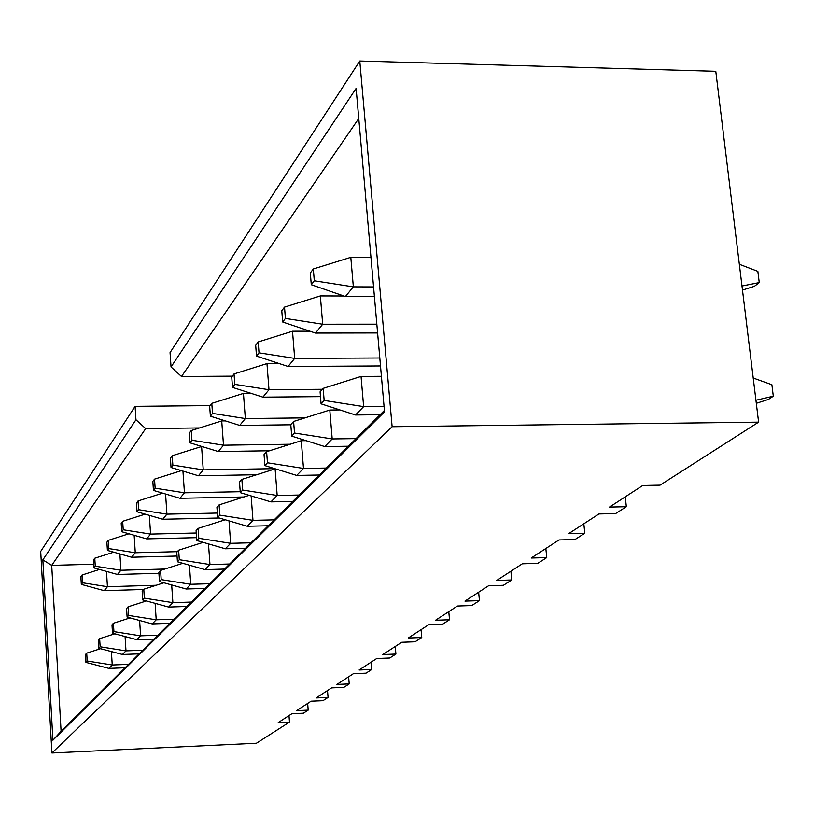 <?xml version="1.0" encoding="UTF-8"?>
<svg xmlns="http://www.w3.org/2000/svg" width="814" height="814" viewBox="0 0 814 814"><rect width="100%" height="100%" fill="white"/><g stroke="black" fill="none" stroke-linecap="round" stroke-linejoin="round"><path stroke-width="1.22" d="M323.168 388.37L320.085 391.819L321.072 403.846L324.155 400.447L323.168 388.37L324.155 400.447L363.644 406.624L384.055 406.41L363.644 406.624L355.504 414.987L380.118 414.713L355.504 414.987L363.644 406.624L361.05 376.434L363.644 406.624L324.155 400.447L321.072 403.846L355.504 414.987L321.072 403.846L320.085 391.819L323.168 388.37L361.05 376.434L381.41 376.292L361.05 376.434L323.168 388.37M771.886 384.737L773.3 396.214L768.345 399.46L756.298 403.317L768.345 399.46L773.3 396.214L771.886 384.737L753.215 378.032L771.886 384.737M755.921 400.234L773.3 396.214L755.921 400.234M313.329 268.966L310.317 272.944L311.284 284.717L314.296 280.789L313.329 268.966L314.296 280.789L353.347 286.854L373.565 286.925L353.347 286.854L345.411 296.53L374.409 296.591L345.411 296.53L353.347 286.854L350.803 257.326L353.347 286.854L314.296 280.789L311.284 284.717L345.411 296.53L311.284 284.717L310.317 272.944L313.329 268.966L350.803 257.326L370.97 257.458L350.803 257.326L313.329 268.966M757.854 271.357L759.248 282.59L754.405 286.304L742.48 290.079L754.405 286.304L759.248 282.59L757.854 271.357L739.336 264.275L757.854 271.357M741.981 285.999L759.248 282.59L741.981 285.999M293.6 421.469L290.791 424.613L291.707 436.141L294.515 433.038L293.6 421.469L294.515 433.038L332.193 438.939L356.033 438.614L332.193 438.939L324.776 446.571L348.361 446.225L324.776 446.571L332.193 438.939L329.802 410.042L332.193 438.939L294.515 433.038L291.707 436.141L324.776 446.571L291.707 436.141L290.791 424.613L293.6 421.469L329.802 410.042L339.876 409.93L329.802 410.042L293.6 421.469M266.605 451.699L264.041 454.578L264.886 465.628L267.46 462.79L266.605 451.699L267.46 462.79L303.49 468.447L326.363 468.05L303.49 468.447L296.693 475.427L319.342 475.02L296.693 475.427L303.49 468.447L301.272 440.72L303.49 468.447L267.46 462.79L264.886 465.628L296.693 475.427L264.886 465.628L264.041 454.578L266.605 451.699L301.272 440.72L306.033 440.659L301.272 440.72L266.605 451.699M241.87 479.405L239.509 482.041L240.293 492.663L242.664 490.059L241.87 479.405L242.664 490.059L277.177 495.482L299.165 495.044L277.177 495.482L270.94 501.892L292.714 501.444L270.94 501.892L277.177 495.482L275.112 468.854L277.177 495.482L242.664 490.059L240.293 492.663L270.94 501.892L240.293 492.663L239.509 482.041L241.87 479.405L275.346 468.844L241.87 479.405M219.108 504.884L216.931 507.326L217.664 517.541L219.851 515.14L219.108 504.884L219.851 515.14L252.971 520.36L274.145 519.871L252.971 520.36L247.222 526.261L268.193 525.773L247.222 526.261L252.971 520.36L251.139 495.93L252.971 520.36L219.851 515.14L217.664 517.541L247.222 526.261L217.664 517.541L216.931 507.326L219.108 504.884L249.155 495.329L219.108 504.884M284.513 307.102L281.776 310.724L282.672 322.008L285.409 318.427L284.513 307.102L285.409 318.427L322.69 324.237L376.831 324.186L322.69 324.237L315.456 333.058L377.604 332.946L315.456 333.058L322.69 324.237L320.35 295.93L322.69 324.237L285.409 318.427L282.672 322.008L315.456 333.058L282.672 322.008L281.776 310.724L284.513 307.102L320.35 295.93L343.854 295.991L320.35 295.93L284.513 307.102M258.18 341.951L255.677 345.268L256.502 356.105L259.015 352.828L258.18 341.951L259.015 352.828L294.678 358.394L379.802 357.987L294.678 358.394L288.054 366.473L380.504 365.954L288.054 366.473L294.678 358.394L292.511 331.217L294.678 358.394L259.015 352.828L256.502 356.105L288.054 366.473L256.502 356.105L255.677 345.268L258.18 341.951L292.511 331.217L309.91 331.196L292.511 331.217L258.18 341.951M234.035 373.921L231.725 376.974L232.499 387.393L234.808 384.381L234.035 373.921L234.808 384.381L268.986 389.723L322.344 389.285L268.986 389.723L262.891 397.151L320.472 396.632L262.891 397.151L268.986 389.723L266.961 363.593L268.986 389.723L234.808 384.381L232.499 387.393L262.891 397.151L232.499 387.393L231.725 376.974L234.035 373.921L266.961 363.593L279.1 363.532L266.961 363.593L234.035 373.921M211.793 403.357L209.666 406.176L210.388 416.198L212.515 413.42L211.793 403.357L212.515 413.42L245.34 418.559L304.965 417.887L245.34 418.559L239.713 425.417L290.802 424.796L239.713 425.417L245.34 418.559L243.447 393.406L245.34 418.559L212.515 413.42L210.388 416.198L239.713 425.417L210.388 416.198L209.666 406.176L211.793 403.357L243.447 393.406L251.027 393.345L243.447 393.406L211.793 403.357M198.107 528.408L196.093 530.667L196.774 540.516L198.799 538.298L198.107 528.408L198.799 538.298L230.637 543.314L251.048 542.796L230.637 543.314L225.325 548.778L245.543 548.249L225.325 548.778L230.637 543.314L229.009 520.889L230.637 543.314L198.799 538.298L196.774 540.516L225.325 548.778L196.774 540.516L196.093 530.667L198.107 528.408L225.224 519.77L198.107 528.408M191.249 430.545L189.286 433.15L189.957 442.826L191.931 440.252L191.249 430.545L191.931 440.252L223.494 445.197L290.14 444.241L223.494 445.197L218.284 451.546L269.515 450.773L218.284 451.546L223.494 445.197L221.723 420.94L223.494 445.197L191.931 440.252L189.957 442.826L218.284 451.546L189.957 442.826L189.286 433.15L191.249 430.545L221.723 420.94L225.346 420.899L221.723 420.94L191.249 430.545M178.653 550.193L176.791 552.279L177.432 561.782L179.304 559.727L178.653 550.193L179.304 559.727L209.961 564.56L229.65 564.021L209.961 564.56L205.026 569.627L224.552 569.078L205.026 569.627L209.961 564.56L208.496 543.905L209.961 564.56L179.304 559.727L177.432 561.782L205.026 569.627L177.432 561.782L176.791 552.279L178.653 550.193L203.174 542.368L178.653 550.193M172.222 455.738L170.391 458.15L171.032 467.49L172.853 465.109L172.222 455.738L172.853 465.109L203.246 469.882L274.735 468.661L203.246 469.882L198.423 475.773L256.552 474.735L198.423 475.773L203.246 469.882L201.587 446.459L203.246 469.882L172.853 465.109L171.032 467.49L198.423 475.773L171.032 467.49L170.391 458.15L172.222 455.738L201.77 446.459L172.222 455.738M160.592 570.411L158.862 572.354L159.463 581.542L161.203 579.629L160.592 570.411L161.203 579.629L190.761 584.289L209.798 583.73L190.761 584.289L186.172 589.01L205.047 588.441L186.172 589.01L190.761 584.289L189.438 565.201L190.761 584.289L161.203 579.629L159.463 581.542L186.172 589.01L159.463 581.542L158.862 572.354L160.592 570.411L182.814 563.308L160.592 570.411M154.538 479.141L152.839 481.389L153.439 490.415L155.138 488.197L154.538 479.141L155.138 488.197L184.452 492.806L240.222 491.717L184.452 492.806L179.955 498.29L243.915 496.998L179.955 498.29L184.452 492.806L182.947 471.092L184.452 492.806L155.138 488.197L153.439 490.415L179.955 498.29L153.439 490.415L152.839 481.389L154.538 479.141L181.42 470.634L154.538 479.141M143.783 589.244L142.165 591.056L142.735 599.938L144.353 598.148L143.783 589.244L144.353 598.148L172.883 602.665L191.3 602.075L172.883 602.665L168.61 607.061L186.874 606.471L168.61 607.061L172.883 602.665L171.693 584.961L172.883 602.665L144.353 598.148L142.735 599.938L168.61 607.061L142.735 599.938L142.165 591.056L143.783 589.244L163.94 582.793L143.783 589.244M138.065 500.946L136.477 503.042L137.047 511.782L138.634 509.706L138.065 500.946L138.634 509.706L166.931 514.163L217.348 513.064L166.931 514.163L162.739 519.271L219.251 518.009L162.739 519.271L166.931 514.163L165.578 494.017L166.931 514.163L138.634 509.706L137.047 511.782L162.739 519.271L137.047 511.782L136.477 503.042L138.065 500.946L162.647 493.152L138.065 500.946M128.083 606.817L126.577 608.506L127.116 617.104L128.632 615.435L128.083 606.817L128.632 615.435L156.207 619.8L174.043 619.2L156.207 619.8L152.208 623.911L169.902 623.31L152.208 623.911L156.207 619.8L155.128 603.347L156.207 619.8L128.632 615.435L127.116 617.104L152.208 623.911L127.116 617.104L126.577 608.506L128.083 606.817L146.408 600.946L128.083 606.817M122.68 521.296L121.205 523.26L121.734 531.725L123.219 529.792L122.68 521.296L123.219 529.792L150.58 534.106L196.255 533.007L150.58 534.106L146.662 538.888L196.581 537.657L146.662 538.888L150.58 534.106L149.349 515.364L150.58 534.106L123.219 529.792L121.734 531.725L146.662 538.888L121.734 531.725L121.205 523.26L122.68 521.296L145.187 514.153L122.68 521.296M113.411 623.249L111.996 624.837L112.505 633.17L113.929 631.613L113.411 623.249L113.929 631.613L140.608 635.836L157.896 635.225L140.608 635.836L136.864 639.682L154.019 639.071L136.864 639.682L140.608 635.836L139.621 620.492L140.608 635.836L113.929 631.613L112.505 633.17L136.864 639.682L112.505 633.17L111.996 624.837L113.411 623.249L130.067 617.907L113.411 623.249M108.282 540.354L106.899 542.195L107.407 550.406L108.791 548.585L108.282 540.354L108.791 548.585L135.277 552.767L177.33 551.668L135.277 552.767L131.603 557.244L177.045 556.043L131.603 557.244L135.277 552.767L134.157 535.297L135.277 552.767L108.791 548.585L107.407 550.406L131.603 557.244L107.407 550.406L106.899 542.195L108.282 540.354L128.927 533.791L108.282 540.354M99.644 638.664L98.321 640.15L98.809 648.229L100.142 646.774L99.644 638.664L100.142 646.774L125.987 650.864L142.755 650.244L125.987 650.864L122.466 654.476L139.123 653.856L122.466 654.476L125.987 650.864L125.081 636.538L125.987 650.864L100.142 646.774L98.809 648.229L122.466 654.476L98.809 648.229L98.321 640.15L99.644 638.664L114.815 633.791L99.644 638.664M94.78 558.231L93.478 559.951L93.956 567.918L95.269 566.218L94.78 558.231L95.269 566.218L120.92 570.268L164.896 569.037L120.92 570.268L117.47 574.481L158.923 573.3L117.47 574.481L120.92 570.268L119.902 553.937L120.92 570.268L95.269 566.218L93.956 567.918L117.47 574.481L93.956 567.918L93.478 559.951L94.78 558.231L113.726 552.197L94.78 558.231M86.722 653.133L85.47 654.537L85.938 662.382L87.19 661.009L86.722 653.133L87.19 661.009L112.24 664.987L128.531 664.356L112.24 664.987L108.944 668.386L125.112 667.755L108.944 668.386L112.24 664.987L111.416 651.566L112.24 664.987L87.19 661.009L85.938 662.382L108.944 668.386L85.938 662.382L85.47 654.537L86.722 653.133L100.539 648.687L86.722 653.133M82.092 575.02L80.871 576.648L81.329 584.391L82.55 582.783L82.092 575.02L82.55 582.783L107.438 586.721L156.196 585.266L107.438 586.721L104.192 590.679L143.559 589.489L104.192 590.679L107.438 586.721L106.492 571.418L107.438 586.721L82.55 582.783L81.329 584.391L104.192 590.679L81.329 584.391L80.871 576.648L82.092 575.02L99.511 569.464L82.092 575.02M715.781 71.306L758.597 422.151L660.052 485.154L758.597 422.151L392.124 426.729L51.913 752.991L256.43 743.233L289.489 722.089L256.43 743.233L51.913 752.991L392.124 426.729L359.778 61.009L715.781 71.306L359.778 61.009L170.055 352.604L359.778 61.009L392.124 426.729L758.597 422.151L715.781 71.306M625.264 496.845L626.342 506.715L615.608 513.573L626.342 506.715L609.523 507.081L642.714 485.5L660.052 485.154L642.714 485.5L609.523 507.081L626.342 506.715L625.264 496.845M583.821 523.809L584.818 533.262L574.989 539.54L584.818 533.262L568.66 533.669L598.962 513.96L615.608 513.573L598.962 513.96L568.66 533.669L584.818 533.262L583.821 523.809M545.838 548.514L546.754 557.6L537.739 563.369L546.754 557.6L531.206 558.028L558.994 539.957L574.989 539.54L558.994 539.957L531.206 558.028L546.754 557.6L545.838 548.514M510.897 571.245L511.752 579.975L503.428 585.297L511.752 579.975L496.764 580.433L522.323 563.807L537.739 563.369L522.323 563.807L496.764 580.433L511.752 579.975L510.897 571.245M478.642 592.226L479.446 600.64L471.754 605.555L479.446 600.64L464.977 601.108L488.583 585.754L503.428 585.297L488.583 585.754L464.977 601.108L479.446 600.64L478.642 592.226M448.779 611.64L449.532 619.759L442.399 624.328L449.532 619.759L435.561 620.248L457.417 606.033L471.754 605.555L457.417 606.033L435.561 620.248L449.532 619.759L448.779 611.64M421.062 629.68L421.764 637.515L415.12 641.758L421.764 637.515L408.241 638.013L428.54 624.816L442.399 624.328L428.54 624.816L408.241 638.013L421.764 637.515L421.062 629.68M395.248 646.469L395.909 654.049L389.723 658.007L395.909 654.049L382.824 654.548L401.719 642.256L415.12 641.758L401.719 642.256L382.824 654.548L395.909 654.049L395.248 646.469M371.164 662.138L371.784 669.474L365.995 673.168L371.784 669.474L359.096 669.983L376.74 658.506L389.723 658.007L376.74 658.506L359.096 669.983L371.784 669.474L371.164 662.138M348.626 676.79L349.216 683.902L343.803 687.372L349.216 683.902L336.915 684.411L353.408 673.677L365.995 673.168L353.408 673.677L336.915 684.411L349.216 683.902L348.626 676.79M327.503 690.537L328.062 697.435L322.975 700.681L328.062 697.435L316.117 697.944L331.583 687.881L343.803 687.372L331.583 687.881L316.117 697.944L328.062 697.435L327.503 690.537M307.661 703.438L308.191 710.134L303.408 713.196L308.191 710.134L296.581 710.653L311.111 701.19L322.975 700.681L311.111 701.19L296.581 710.653L308.191 710.134L307.661 703.438M288.99 715.587L289.489 722.089L278.195 722.608L291.88 713.705L303.408 713.196L291.88 713.705L278.195 722.608L289.489 722.089L288.99 715.587M40.7 551.424L135.093 406.349L210.093 405.606L135.093 406.349L40.7 551.424L51.913 752.991L40.7 551.424M52.91 740.201L42.857 559.89L135.958 419.759L135.093 406.349L135.958 419.759L145.686 428.602L51.709 565.384L61.091 731.287L384.412 410.449L61.091 731.287L52.91 740.201L384.534 411.833L52.91 740.201L61.091 731.287L51.709 565.384L93.742 564.244L51.709 565.384L42.857 559.89L52.91 740.201M170.055 352.604L171.042 366.961L356.115 88.4L384.534 411.833L356.115 88.4L171.042 366.961L170.055 352.604M199.522 427.94L145.686 428.602L199.522 427.94M232.346 376.149L181.502 376.485L171.042 366.961L181.502 376.485L232.346 376.149M358.76 118.508L181.502 376.485L358.76 118.508M42.857 559.89L51.709 565.384L145.686 428.602L135.958 419.759L42.857 559.89"/></g></svg>
